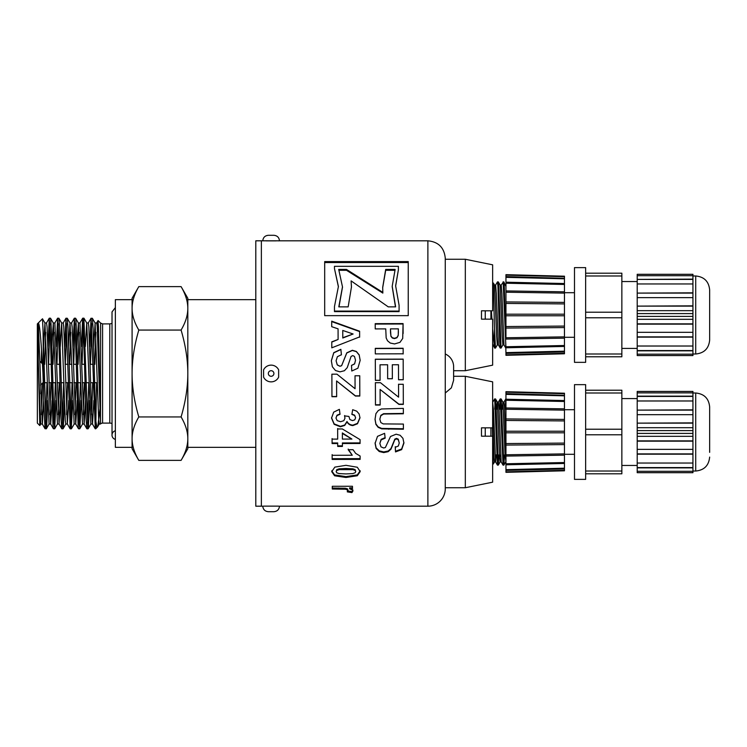 <?xml version="1.0" encoding="UTF-8"?>
<svg xmlns="http://www.w3.org/2000/svg" width="747" height="747" viewBox="0 0 747 747"><rect width="100%" height="100%" fill="white"/><g stroke="black" fill="none" stroke-linecap="round" stroke-linejoin="round"><path stroke-width="1.12" d="M47.724 400.42L46.781 425.332L46.118 428.264L43.065 331.229L43.69 400.289L45.016 428.675L46.305 428.806M45.707 423.278L46.977 382.697M56.081 400.429L54.727 428.769L54.064 423.194L51.412 331.098L50.759 319.286L50.488 318.194L49.293 318.194L50.31 333.704L52.953 424.782L53.41 428.759L54.671 428.806M49.89 323.722L48.62 364.303M47.873 346.58L49.293 318.194M54.064 423.278L55.334 382.697M64.438 400.42L63.327 427.405L63.028 428.806L62.664 426.789L59.358 322.2L58.901 318.241L57.65 318.194L58.91 341.379L60.899 415.874L61.562 427.704L61.824 428.806L63.028 428.806M58.247 323.722L56.977 364.303M56.23 346.571L57.65 318.185M62.431 423.278L63.691 382.697M72.795 400.42L71.273 428.601L67.958 326.841L67.295 318.325L66.007 318.194L70.199 428.806M66.604 323.722L65.334 364.303M64.597 346.58L66.007 318.194M70.788 423.278L72.057 382.697M81.162 400.42L79.873 428.554L79.21 424.417L76.567 333.041L75.905 319.949L75.624 318.241L74.364 318.194L75.456 335.795L78.108 425.809L78.491 428.759L79.742 428.806M74.961 323.722L73.701 364.303M72.954 346.58L74.364 318.194M79.145 423.278L80.415 382.697M89.519 400.42L88.473 426.668L88.155 428.759L87.81 427.508L83.907 318.194M83.328 323.722L82.058 364.303M81.311 346.571L82.674 318.231L83.403 325.141L86.045 417.704L86.708 428.208L86.904 428.806L88.099 428.806M87.502 423.278L88.772 382.697M93.692 346.58L95.102 323.021L98.707 420.3L99.22 424.035L100.5 424.035L98.483 326.794L97.978 320.827L97.502 332.144M100.042 414.65L100.135 412.4M94.841 364.303L95.859 332.34M95.037 322.965L96.69 322.965L97.166 326.168L100.5 422.102M85.335 346.58L86.736 323.012L90.863 424.035L92.507 424.035L93.851 400.42M91.685 414.65L92.703 382.697M86.68 322.965L88.323 322.965L88.846 326.71L91.414 408.021L92.507 424.035M76.978 346.58L78.379 323.021L82.497 424.035L84.15 424.035L85.494 400.42M83.328 414.66L84.346 382.697M78.118 364.303L79.145 332.35M79.948 322.965L84.15 424.035M68.621 346.58L70.022 323.012L74.14 424.035L75.764 424.035L77.128 400.42M74.961 414.65L75.989 382.697M69.76 364.303L70.788 332.34M69.966 322.965L71.609 322.965L72.123 326.7L75.727 423.979L78.491 428.759M60.264 346.58L61.665 323.021L65.269 420.3L65.783 424.035L67.426 424.035M66.604 414.65L67.632 382.697M61.599 322.965L63.252 322.965L63.766 326.71L67.37 423.988L68.771 400.429M51.898 346.58L53.308 323.021L57.426 424.035L59.069 424.035L60.414 400.42M58.247 414.66L59.274 382.697M53.046 364.303L54.064 332.34M54.876 322.965L59.069 424.035M43.541 346.571L44.941 323.012L49.069 424.035L50.684 424.035L52.057 400.42M49.89 414.65L50.908 382.697M44.689 364.303L45.707 332.35M44.885 322.965L46.529 322.965L47.052 326.7L50.656 423.979L53.41 428.759M100.621 423.913A2.783 2.783 0 0 1 102.591 423.101L102.591 323.899L100.621 323.087L100.5 424.035M97.474 427.06L95.719 428.806L95.719 420.486L96.793 426.49L97.315 427.153L97.838 426.332L100.042 408.422M96.615 382.697L95.859 421.607M138.802 460.367L132.088 448.732L132.088 438.648C132.088 445.52 134.329 452.757 138.802 460.367L181.091 460.367C185.573 452.757 187.805 445.52 187.814 438.648C187.805 431.785 185.573 424.548 181.091 416.938C185.573 401.709 187.805 387.235 187.814 373.5L187.814 448.732L181.091 460.367M132.088 308.352L132.088 298.268L138.802 286.633C134.329 294.243 132.088 301.48 132.088 308.352C132.088 315.215 134.329 322.452 138.802 330.062C134.329 345.291 132.088 359.765 132.088 373.5L132.088 299.659L115.365 299.659L115.365 447.341L132.088 447.341L132.088 373.5C132.088 387.235 134.329 401.709 138.802 416.938C134.329 424.548 132.088 431.785 132.088 438.648M43.065 375.283C41.533 348.065 39.955 323.255 38.293 323.152L38.293 361.203L39.824 425.566L37.35 423.101L37.35 323.899L42.504 318.792L43.065 331.229M39.824 425.566L40.207 420.542M40.814 393.837L40.964 384.649M41.318 362.697L41.533 349.885M42.458 318.792L44.941 323.012M181.091 330.062C185.573 322.452 187.805 315.215 187.814 308.352L187.814 373.5C187.805 359.765 185.573 345.291 181.091 330.062L138.802 330.062M181.091 286.633L187.814 298.268L187.814 308.352C187.805 301.48 185.573 294.243 181.091 286.633L138.802 286.633M95.719 420.486L93.104 328.484L92.451 318.605L91.087 318.194L95.28 428.806M91.685 323.722L90.415 364.303M38.293 361.203L40.702 424.035L42.355 424.035L43.699 400.42M41.533 414.66L42.542 383.071M38.293 323.152L42.355 424.035M138.802 416.938L181.091 416.938M255.801 299.659L187.814 299.659L187.814 308.352M187.814 438.648L187.814 447.341L255.801 447.341M89.668 346.58L91.087 318.194M42.924 372.837L43.242 382.697M102.591 323.899L109.79 323.899L109.79 423.101A5.574 5.574 0 0 1 112.022 423.558M115.365 439.395A4.454 4.454 0 0 1 115.365 430.758M465.325 376.283L465.325 487.735L492.637 482.179L492.637 436.192L481.488 436.192L481.488 427.835L492.637 427.835L492.637 381.838L465.325 376.283L453.625 376.283L453.625 370.717L465.325 370.717L465.325 259.265L492.637 264.821L492.637 310.808L481.488 310.808L481.488 319.165L492.637 319.165L492.637 365.162L465.325 370.717M445.268 393.006L451.356 387.861L453.625 380.232L453.625 366.768A13.932 13.932 0 0 0 445.268 353.994M484.747 436.192L486.045 436.192M465.325 487.735L445.268 487.735L445.268 432.009M484.747 319.165L486.045 319.165M261.366 240.805L261.366 506.195L255.801 506.195L255.801 240.805L427.882 240.814L427.882 506.186L279.481 506.186C279.117 509.529 277.258 511.378 273.906 511.704L268.332 511.704L273.906 511.704M263.598 506.13L278.64 506.13M278.64 240.87L279.481 240.814C279.117 237.471 277.258 235.622 273.906 235.296L268.332 235.296L273.906 235.296M276.045 240.87L266.193 240.87M278.64 377.151L278.64 369.849A8.357 8.357 0 0 0 263.598 369.849L263.598 377.151A8.357 8.357 0 0 0 278.64 377.151M403.165 353.807L375.302 353.891L375.283 348.345L403.147 348.261L403.165 353.807M380.148 405.042L375.461 405.061L375.386 382.716L380.466 382.707L398.581 397.161L398.543 384.303L403.259 384.285L403.315 404.407L398.945 404.416L380.102 389.458L380.148 405.042M375.087 443.382L377.506 436.351L384.612 433.335L385.163 438.172L381.119 439.918L379.84 443.419L380.998 446.865L383.697 448.004L385.377 447.518L390.513 436.491L396.115 434.203L400.103 435.258L402.932 438.312L403.922 443.036L401.643 449.638L395.508 451.916L395.247 447.313L398.328 446.015L399.262 442.999L398.244 439.703L396.508 438.937L394.827 439.666L390.989 449.171L388.169 451.683L383.734 452.589L379.243 451.524L376.124 448.461L375.087 443.382M345.291 489.22L332.294 489.014L332.275 486.297L352.463 486.269L352.481 488.799L349.605 488.809L352.295 489.92L352.948 491.003L351.949 492.6L347.29 491.871L348.158 490.714L347.532 489.808L345.291 489.22L345.291 488.249L332.294 488.043L332.284 486.297M336.645 396.694L331.948 396.704L331.883 374.191L336.953 374.172L355.068 388.72L355.03 375.778L359.746 375.76L359.811 396.041L355.432 396.059L336.589 380.961L336.645 396.694M337.7 443.541L332.098 443.559L332.079 439.115L337.691 439.105L337.653 428.955L342.331 428.946L360.063 439.638L360.073 443.485L342.397 443.531L342.406 446.445L337.709 446.454L337.7 442.952L332.098 442.971L332.079 438.564M345.973 465.316L357.309 467.248L360.185 471.6L357.309 475.755L345.973 477.482L334.6 475.783L331.733 471.656L334.833 467.118L345.973 465.316M385.741 328.885L375.227 328.913L375.209 323.656L403.072 323.582L402.698 338.456L399.99 342.35L394.565 343.937L390.251 343.041L387.497 340.753L386.162 337.933L385.741 328.885M360.119 456.025L360.129 459.368L332.154 459.433L332.135 455.296L352.267 455.25L348.195 449.713L353.042 449.703L355.656 453.373L360.119 456.025M408.245 261.59L408.245 315.654L324.684 315.654L324.684 261.59L408.245 261.59M331.537 418.105L333.694 412.139L339.381 409.356L340.025 414.296L337 415.575L335.963 418.059L337.224 420.664L340.613 421.71L343.807 420.692L344.974 418.208L344.572 415.892L348.924 416.443L349.876 419.553L352.528 420.608L354.769 419.823L355.6 417.732L354.638 415.519L351.865 414.408L352.687 409.701L356.73 411.177L359.111 413.931L359.989 417.862L357.496 423.764L352.864 425.585C350.194 425.379 348.233 424.147 347 421.887L344.712 425.435L340.399 426.77L334.142 424.324L331.537 418.105M331.341 360.736L333.76 352.677L340.865 349.325L341.416 354.722L337.373 356.721L336.094 360.782L337.261 364.853L339.95 366.226L341.631 365.638L346.776 352.827L352.369 350.278L356.356 351.463L359.186 354.89L360.175 360.325L357.897 368.215L351.772 371.016L351.501 365.395L354.592 363.836L355.516 360.287L354.498 356.478L352.771 355.591L351.081 356.431L347.243 367.636L344.423 370.727L339.988 371.847L335.496 370.531L332.378 366.777L331.341 360.736M359.615 331.22L359.624 336.897L331.799 347.822L331.78 341.846L338.102 339.474L338.074 328.839L331.733 326.7L331.715 321.163L359.615 331.22L359.624 337.205M381.4 408.973L403.333 408.385L403.352 413.773L383.603 414.034L380.858 415.677L379.831 419.179L380.821 422.55L383.23 423.904L403.38 424.072L403.399 429.226L381.67 428.871L378.169 427.349L375.89 424.343L375.031 419.356L375.928 413.633L378.318 410.505L381.4 408.973M380.074 380.354L375.386 380.363L375.321 359.204L403.184 359.12L403.24 379.756L398.534 379.765L398.487 364.741L392.306 364.76L392.352 378.738L387.656 378.757L387.618 364.769L380.027 364.797L380.074 380.354M266.193 506.13L276.045 506.13M427.882 506.186A17.386 17.386 0 0 0 445.268 488.799L445.268 258.201C444.232 247.64 438.442 241.851 427.882 240.814M380.074 380.298L375.386 380.307L375.358 373.5M380.027 364.797L380.055 373.5M392.352 378.701L387.656 378.71L387.637 373.5M392.306 364.76L392.334 373.5M403.24 379.7L398.534 379.709L398.515 373.5M375.321 359.326L403.184 359.242L403.221 373.5M403.399 428.759L381.67 428.414L378.169 426.901L375.89 423.923L375.031 418.974M403.352 413.436L383.603 413.689L380.858 415.323L379.831 419.179M331.715 321.602L359.615 331.575M331.78 342.107L338.102 339.474M342.77 330.454L342.789 338.017L353.116 334.002L342.77 330.454L342.789 337.719L353.116 334.002M331.341 360.848L333.76 352.855L340.865 349.531L341.416 354.881M351.501 365.46L354.592 363.92L355.516 360.287M336.094 360.782L337.261 364.928L339.95 366.282L341.631 365.703L346.776 353.004L352.369 350.474L356.356 351.641L359.186 355.049L360.175 360.437M359.989 417.489L357.496 423.344L352.864 425.146C350.194 424.95 348.233 423.726 347 421.476L344.712 425.006L340.399 426.322L334.142 423.894L331.537 417.732M355.6 417.732L354.638 415.173L351.865 414.071M344.974 418.208L344.572 415.537M340.025 413.959L337 415.22L335.963 418.059M324.684 262.533L408.245 262.533M338.41 286.867L334.469 268.575L338.41 286.503L334.469 306.531L334.469 311.611L399.085 311.611L399.085 305.252L395.63 285.83L398.394 269.788L395.63 286.194M398.394 269.788L398.394 266.324L334.469 266.324L334.469 268.575M334.469 311.088L399.085 311.088M352.267 455.25L348.195 449.078M360.129 458.649L332.154 458.714L332.135 454.606M332.154 458.714L332.154 459.433M375.209 324.077L403.072 324.002L403.109 333.554M398.207 335.599L398.375 328.848L390.466 328.867L390.933 336.337L392.306 338.008L394.472 338.615L396.974 337.756L398.207 335.599L398.384 331.771M398.384 331.416L398.384 332.378M390.476 332.443L390.933 336.029L392.306 337.709L394.472 338.316L396.974 337.448L398.207 335.272M390.466 328.867L390.476 331.78M392.203 286.652L395.462 306.868M394.836 270.293L385.695 270.293L382.688 287.735M346.487 270.293L346.487 269.424L382.837 292.413L382.837 293.095L346.487 270.293L339.101 270.293M342.481 287.212L338.989 306.868M385.695 270.293L385.695 269.424L395.144 269.424L392.203 286.278L395.63 306.868L388.253 306.868L351.118 280.891L351.454 287.324M382.837 292.413L382.688 287.371L385.695 269.424M351.118 280.891L351.454 286.96L348.167 306.868L338.802 306.868L342.481 286.848L338.708 269.424L346.487 269.424M360.185 470.778L357.309 474.896L345.973 476.614L334.6 474.924L331.733 470.834M355.759 471.609L355.133 469.62L352.911 468.827L345.936 468.462L339.203 468.817L336.766 469.667L336.159 471.646L336.785 472.804L338.998 473.57L345.954 473.925L352.696 473.589L355.142 472.758L355.759 471.609L355.133 470.433L352.911 469.63L339.203 469.62L336.766 470.479L336.159 471.646M336.766 469.667L336.766 470.479M339.203 468.817L339.203 469.62M352.911 468.827L352.911 469.63M355.133 469.62L355.133 470.433M334.6 474.924L334.6 475.783M345.973 476.614L345.973 477.482M357.309 474.896L357.309 475.755M342.406 445.838L337.709 445.847L337.7 442.952M360.073 442.896L342.397 442.943L342.397 443.531M337.691 439.105L337.653 428.498M351.902 439.068L342.359 432.943L342.378 439.087L351.902 439.068L342.359 433.447M332.098 442.971L332.098 443.559M337.709 445.847L337.709 446.454M336.645 396.498L331.948 396.508L331.883 374.182M359.811 395.854L355.432 395.863L336.589 380.961M355.068 388.72L355.03 375.76M348.158 490.714L347.532 488.837L345.291 488.249M352.948 490.023L351.949 491.601L347.29 490.872M352.481 487.828L349.605 487.838L349.605 488.809M347.532 488.837L347.532 489.808M351.949 491.601L351.949 492.6M332.294 488.043L332.294 489.014M399.262 442.999L398.244 439.152L396.508 438.386L394.827 439.105L390.989 448.536L388.169 451.029L383.734 451.926L379.243 450.871L376.124 447.836L375.087 442.794M403.922 442.457L401.643 449.003L395.508 451.263L395.247 446.697M385.163 437.621L381.119 439.367L379.84 443.419M376.124 447.836L376.124 448.461M379.243 450.871L379.243 451.524M383.734 451.926L383.734 452.589M388.169 451.029L388.169 451.683M390.989 448.536L390.989 449.171M392.978 443.503L392.978 444.101M394.827 439.105L394.827 439.666M396.508 438.386L396.508 438.937M398.244 439.152L398.244 439.703M395.508 451.263L395.508 451.916M401.643 449.003L401.643 449.638M381.119 439.367L381.119 439.918M380.148 404.781L375.461 404.79L375.386 382.641M403.315 404.146L398.945 404.155L380.102 389.458M398.581 397.161L398.543 384.21M375.283 348.56L403.147 348.475L403.165 353.975M501.162 285.102L503.179 282.263L505.952 348.102M495.588 285.102L497.474 281.871L497.941 286.362L499.687 341.454L500.126 347.719L501.05 348.102L498.632 284.579L498.305 281.908L497.483 281.871M505.952 339.054L564.471 338.158L505.952 339.045L505.952 314.198L564.461 314.198L564.461 351.174L505.952 352.631L505.952 353.378L504.309 286.353L503.88 281.908L503.048 281.871M502.936 344.871L501.05 348.102M494.691 348.102L494.486 347.224L494.691 348.102L495.485 348.102L494.486 329.212L494.486 347.224L492.637 328.829M497.371 344.871L495.485 348.102M494.645 348.065L492.637 344.04M491.582 319.165L491.33 310.808M491.293 310.808L491.293 319.165M498.398 344.918L497.325 344.918L496.634 336.421L494.579 285.102L493.375 283.02L494.486 329.212M500.219 348.065L498.37 344.871L496.316 293.552L495.634 285.055L494.561 285.065M503.973 344.918L502.89 344.918L502.208 336.411L500.154 285.102L498.305 281.908M505.794 348.065L503.945 344.881L501.891 293.562L501.209 285.065L500.126 285.065M505.952 286.446L503.88 281.908M485.251 310.808L485.251 319.165M485.335 310.808L485.335 311.574M485.335 318.399L485.335 319.165M491.956 319.165L491.377 310.808M492.637 283.729L493.375 283.02M490.91 319.165L490.91 310.808M499.538 409.169L500.126 399.281L501.05 398.898L501.246 399.701L503.842 465.129L503.048 465.129M500.257 398.898L503.048 465.12M505.112 409.169L505.831 398.898M505.952 408.058L505.906 409.169M504.561 454.858L503.842 465.129M494.486 399.776L494.691 398.898L495.569 399.066L496.008 404.566L498.268 465.129L497.483 465.129M494.691 398.898L497.474 465.129M500.658 402.166L500.341 409.169M498.987 454.858L498.268 465.129M497.437 465.092L495.588 461.898L493.534 410.589L492.637 402.082M503.002 465.092L501.162 461.898L499.108 410.579L498.417 402.091L497.343 402.082M496.26 454.858L495.634 461.945M497.325 402.082L496.699 409.169M495.606 461.935L494.533 461.935L494.056 457.734L492.637 415.752M505.952 449.815L504.486 406.527L503.992 402.082L502.918 402.082M502.89 402.091L502.273 409.169M500.733 454.858L500.658 456.38M501.181 461.935L500.107 461.935L499.426 453.448L497.371 402.129L495.522 398.935M505.952 461.935L504.991 453.448L502.936 402.129L501.097 398.935M485.251 427.835L485.251 436.192M485.335 427.835L485.335 428.601M485.335 435.426L485.335 436.192M492.394 427.835L492.544 436.192M492.637 441.113L493.235 463.215L493.375 463.98L494.579 461.898M490.91 436.192L490.91 427.835M495.084 402.166L494.766 409.169M637.21 392.875L692.936 392.875L692.936 391.493L637.21 391.437L692.936 391.437L637.21 391.493L637.21 396.153L692.936 396.153L692.936 430.617L637.21 430.617L637.21 433.409L692.936 433.409L692.936 430.617M692.936 392.875L692.936 396.153M692.936 433.409L692.936 471.301L637.21 471.301L637.21 472.692L692.936 472.692L692.936 471.301M637.21 471.301L637.21 467.874L692.936 467.874M637.21 430.617L637.21 427.695L692.936 427.695M585.639 390.681L585.639 479.378L574.49 479.378L574.49 384.649L585.639 384.649L585.639 390.681M585.639 393.006L621.859 393.006L621.859 390.214L585.639 390.214M621.859 393.006L621.859 429.226L585.639 429.226M585.639 434.801L621.859 434.801L621.859 429.226M621.859 434.801L621.859 471.021L585.639 471.021M585.639 473.803L621.859 473.803L621.859 471.021M692.936 463.047L637.21 463.047L637.21 467.594L692.936 467.594M637.21 463.047L637.21 454.176L692.936 454.176M692.936 449.358L637.21 449.358L637.21 453.896L692.936 453.896M637.21 449.358L637.21 441.16L692.936 441.16M692.936 436.332L637.21 436.332L637.21 440.879L692.936 440.879M637.21 436.332L637.21 433.409M637.21 427.695L637.21 423.147L692.936 423.147M637.21 423.147L692.936 422.867M637.21 422.867L637.21 414.669L692.936 414.669M637.21 414.669L637.21 410.122L692.936 410.122M637.21 410.122L692.936 409.851M637.21 409.851L637.21 400.98L692.936 400.98M637.21 400.98L637.21 396.433L692.936 396.433M637.21 391.484L692.936 391.456M637.21 391.447L692.936 391.437M564.461 409.72L574.49 409.72M709.65 452.355L709.65 406.938C708.828 398.468 704.178 393.828 695.718 393.006L692.936 393.006M621.859 398.581L637.21 398.581M564.461 455.184L564.461 468.201L505.952 469.658L505.952 391.689L505.952 392.175L564.461 393.706L564.461 393.221M564.461 468.201L564.461 470.321L505.952 471.852L505.952 472.328L505.952 470.143M505.952 393.884L505.952 394.369L564.461 395.826L564.461 393.706M564.461 462.533L505.952 463.775L505.952 464.709M564.461 453.887L564.461 455.175L505.952 456.072L505.952 454.783L564.461 453.887L564.461 395.826M564.461 444.605L505.952 445.072L505.952 443.569L564.461 443.092M564.461 432.802L505.952 432.802L505.952 431.224L564.461 431.224M564.461 420.925L505.952 420.458L505.952 418.946L564.461 419.422M564.461 410.14L505.952 409.235L505.952 407.955L564.471 408.842L505.952 407.955M564.461 395.34L505.962 393.622M564.461 400.56L505.962 399.225M505.962 464.802L564.461 463.467M564.461 470.321L564.461 470.797M505.952 400.252L564.461 401.494M692.936 355.563L692.936 354.171L637.21 354.171L637.21 355.563L692.936 355.563L637.21 355.563M637.21 354.171L637.21 350.847L692.936 350.847L692.936 354.171M692.936 275.699L692.936 274.308L637.21 274.308L637.21 275.699L692.936 275.699L692.936 310.668L637.21 310.668L637.21 316.383L692.936 316.383L692.936 350.847M692.936 316.383L692.936 313.591L637.21 313.591M692.936 310.668L692.936 313.591M621.859 356.786L585.639 356.786L621.859 356.786L621.859 353.994L585.639 353.994M585.639 275.979L621.859 275.979L621.859 273.197L585.639 273.197M621.859 275.979L621.859 312.199L585.639 312.199M585.639 317.774L621.859 317.774L621.859 312.199M621.859 317.774L621.859 353.994M585.639 273.654L585.639 362.351L574.49 362.351L574.49 267.622L585.639 267.622L585.639 273.654M692.936 346.02L637.21 346.02L637.21 350.567L692.936 350.567M637.21 346.02L637.21 337.149L692.936 337.149M692.936 332.331L637.21 332.331L637.21 336.878L692.936 336.878M637.21 332.331L637.21 324.133L692.936 324.133M692.936 319.305L637.21 319.305L637.21 323.853L692.936 323.853M637.21 319.305L637.21 316.383M637.21 310.668L637.21 306.121L692.936 306.121M637.21 306.121L692.936 305.84M637.21 305.84L637.21 297.642L692.936 297.642M637.21 297.642L637.21 293.104L692.936 293.104M637.21 293.104L692.936 292.824M637.21 292.824L637.21 283.953L692.936 283.953M637.21 283.953L637.21 279.406L692.936 279.406M637.21 279.406L692.936 279.126M637.21 275.699L637.21 279.126M564.461 337.28L574.49 337.28M709.65 335.328L709.65 294.645M692.936 353.994L695.718 353.994C704.178 353.172 708.828 348.522 709.65 340.062L709.65 289.911C708.828 281.451 704.178 276.801 695.718 275.979L692.936 275.979M621.859 348.419L637.21 348.419M505.952 282.291L505.952 274.672L505.952 275.148L564.461 276.679L564.461 278.799L505.952 277.342L505.952 276.857M564.461 278.314L505.962 276.595M564.461 351.174L564.461 353.294L505.952 354.825L505.952 355.311L505.952 353.116M505.952 314.198L505.952 283.225L564.461 284.467L564.461 278.799M564.461 283.533L505.962 282.198M505.952 292.217L564.461 293.113L564.461 291.825L505.952 290.928L564.471 291.825L564.461 284.467M564.461 293.113L564.461 302.395L505.952 301.928M564.461 302.395L564.461 303.908L505.952 303.431M564.461 314.198L564.461 303.908M505.952 315.776L564.461 315.776M505.962 347.775L564.461 346.44M564.461 353.294L564.461 353.779M564.461 276.203L564.461 276.679M564.461 326.075L505.952 326.542M505.952 328.054L564.461 327.578M564.461 336.86L505.952 337.765M564.461 345.506L505.952 346.748M271.124 376.283A2.783 2.783 0 0 1 268.705 372.109A2.783 2.783 0 0 1 273.533 372.109A2.783 2.783 0 0 1 271.124 376.283M388.767 428.797L388.767 429.273M345.936 468.462L345.936 469.265M338.531 488.034L338.531 489.005M709.65 457.089C708.828 465.549 704.178 470.199 695.718 471.021L695.718 393.006M695.718 353.994L695.718 275.979M70.19 428.806L71.385 428.806M82.721 318.194L83.925 318.194M78.323 322.965L79.966 322.965M53.242 322.965L54.895 322.965M100.621 323.087L98.081 320.547M102.591 423.101L109.79 423.101M92.339 318.241L95.102 323.021M88.155 428.759L90.919 423.979M83.981 318.241L86.736 323.012M79.798 428.759L82.562 423.988M75.624 318.241L78.379 323.021M71.441 428.759L74.205 423.988M67.258 318.241L70.022 323.012M63.084 428.759L65.848 423.979M58.901 318.241L61.665 323.021M54.727 428.769L57.482 423.988M50.544 318.241L53.308 323.021M46.361 428.759L49.125 423.979M39.862 425.547L40.768 423.979M99.276 423.988L97.605 426.882M96.624 323.021L98.044 320.566M88.267 323.021L91.031 318.241M92.451 423.988L95.205 428.769M79.91 323.012L82.674 318.231M84.084 423.979L86.848 428.759M71.544 323.021L74.308 318.241M63.187 323.021L65.951 318.241M67.37 423.988L70.134 428.769M54.83 323.012L57.594 318.231M59.013 423.979L61.768 428.759M46.473 323.021L49.237 318.241M42.29 423.988L45.053 428.759M44.437 382.697L47.22 382.697M48.863 382.697L51.599 382.697M52.804 382.697L55.577 382.697M57.22 382.697L59.956 382.697M61.161 382.697L63.934 382.697M65.587 382.697L68.322 382.697M69.518 382.697L72.291 382.697M73.944 382.697L76.68 382.697M77.875 382.697L80.657 382.697M82.301 382.697L85.037 382.697M86.232 382.697L89.014 382.697M90.658 382.697L93.394 382.697M94.598 382.697L97.371 382.697M99.015 382.697L99.556 382.697M48.378 364.303L51.16 364.303M56.735 364.303L59.517 364.303M65.101 364.303L67.874 364.303M69.069 364.303L71.805 364.303M73.458 364.303L76.231 364.303M81.815 364.303L84.588 364.303M90.172 364.303L92.955 364.303M98.529 364.303L99.258 364.303M42.402 363.78L39.936 361.324M42.924 382.697L40.571 385.05M109.79 323.899L112.022 323.442M115.365 307.605L112.022 311.919L112.022 435.081M445.268 259.265L465.325 259.265M261.366 506.186L262.767 506.186C263.131 509.529 264.989 511.378 268.332 511.704M262.767 240.814C263.131 237.471 264.989 235.622 268.332 235.296M392.203 287.016L392.203 286.278M342.481 286.848L342.481 287.576M492.637 463.271L493.347 463.99M494.645 398.935L492.805 402.129M500.219 398.935L498.37 402.129M505.794 398.935L503.945 402.119M500.154 461.898L498.305 465.092M505.728 461.898L503.88 465.092M574.49 454.307L564.461 454.307M695.718 471.021L692.936 471.021M637.21 465.446L621.859 465.446M564.48 393.221L505.962 391.689M505.952 456.081L564.471 455.175M564.471 468.948L505.962 470.405M564.48 470.797L505.962 472.328M574.49 292.693L564.461 292.693M637.21 281.554L621.859 281.554M505.962 353.378L564.471 351.921M564.48 353.779L505.962 355.311M564.48 276.203L505.962 274.672"/></g></svg>
